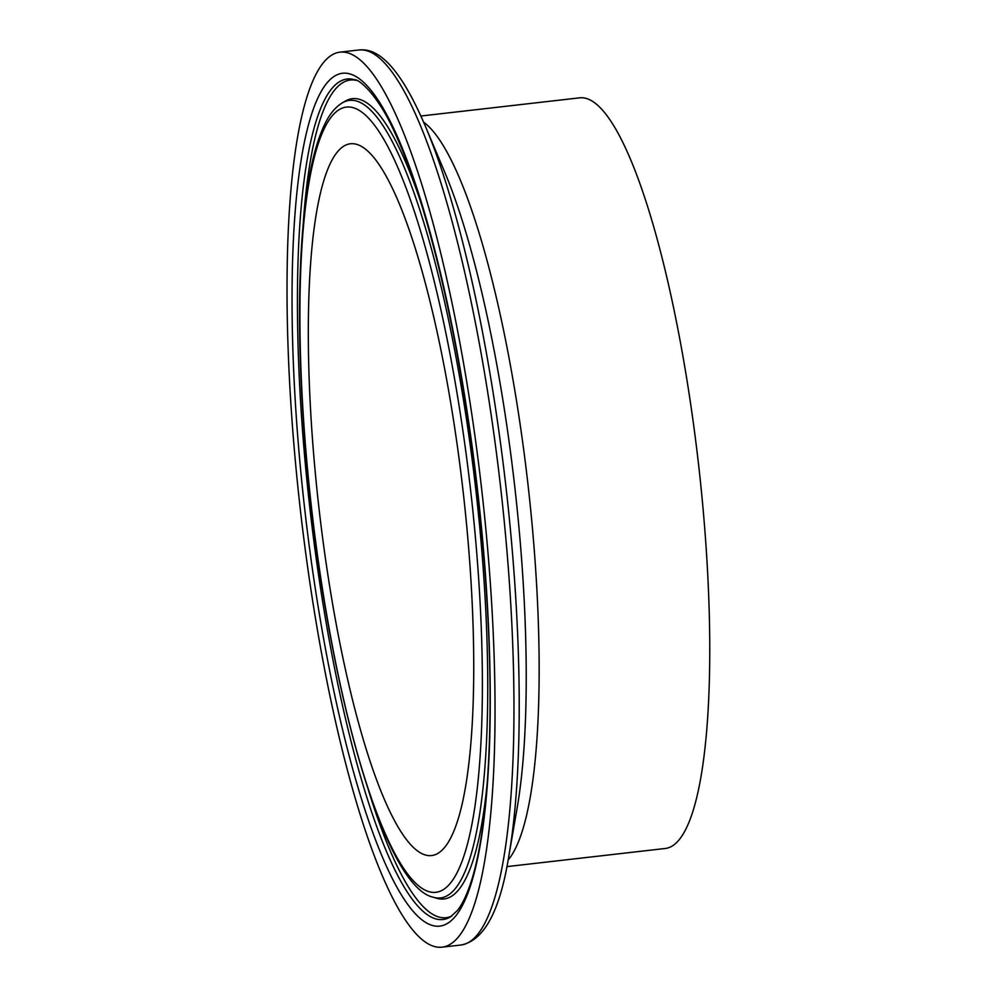 <?xml version="1.0" encoding="UTF-8"?>
<svg xmlns="http://www.w3.org/2000/svg" width="997" height="997" viewBox="0 0 997 997"><rect width="100%" height="100%" fill="white"/><g stroke="black" fill="none" stroke-linecap="round" stroke-linejoin="round"><path stroke-width="1.5" d="M342.407 52.056A450.42 91.238 83.5 0 1 482.398 495.708A450.42 91.238 83.5 0 1 442.269 947.15A450.42 91.238 83.5 0 1 300.384 510.04A450.42 91.238 83.5 0 1 339.778 52.168A450.42 91.238 83.5 0 1 342.407 52.056M420.896 116.013L579.556 97.843A377.751 76.52 83.5 0 1 581.75 97.756A377.751 76.52 83.5 0 1 699.159 469.824A377.751 76.52 83.5 0 1 665.522 848.447L506.85 866.617M352.352 143.693A358.21 72.557 83.5 0 1 463.692 496.518A358.21 72.557 83.5 0 1 431.788 855.538A358.21 72.557 83.5 0 1 318.94 507.922A358.21 72.557 83.5 0 1 350.271 143.78A358.21 72.557 83.5 0 1 352.352 143.693M361.338 49.887A450.42 91.238 83.5 0 1 501.329 493.54A450.42 91.238 83.5 0 1 461.212 944.982C484.243 940.445 500.158 910.61 508.919 855.488A445.946 90.328 -96.5 0 0 425.432 126.395C403.573 75.186 382.524 49.663 362.247 49.85L358.708 50A450.42 91.238 83.5 0 1 361.338 49.887M425.432 126.395L444.425 171.422A388.942 78.775 83.5 0 1 517.256 807.296A388.942 78.775 83.5 0 1 517.256 807.321L508.919 855.488M508.121 860A377.751 76.52 -96.5 0 0 527.924 483.981A377.751 76.52 -96.5 0 0 423.625 122.182M348.364 106.978A395.148 80.034 83.5 0 1 482.311 697.875A395.148 80.034 83.5 0 1 342.407 694.124A395.148 80.034 83.5 0 1 348.364 106.978M351.717 100.298A401.405 81.305 83.5 0 1 478.361 513.206A401.405 81.305 83.5 0 1 433.458 897.275C384.381 887.218 328.586 689.276 308.048 477.563C297.355 365.139 296.707 271.745 306.079 197.394C310.416 164.854 316.822 140.116 325.271 123.179C329.92 113.72 335.653 106.903 342.47 102.753A401.405 81.305 83.5 0 1 351.717 100.298M342.47 102.753L345.448 101.033A402.788 81.592 83.5 0 1 354.733 98.566A402.788 81.592 83.5 0 1 421.183 203.413M487.371 781.436A402.788 81.592 83.5 0 1 436.748 898.272L433.458 897.275M303.412 220.96A421.557 85.393 83.5 0 1 352.701 79.91A421.557 85.393 83.5 0 1 356.116 80.321M451.828 916.031A421.557 85.393 83.5 0 1 368.691 790.97M349.399 78.9A422.94 85.667 83.5 0 1 354.596 79.772C358.434 78.987 376.991 93.294 394.102 131.168C409.431 163.944 423.949 207.949 437.671 263.196C462.035 361.188 480.467 487.782 487.072 602.562C494.662 728.122 487.57 837.218 469.325 887.006C465.549 897.462 461.586 905.288 457.436 910.485L450.47 916.904A422.94 85.667 83.5 0 1 311.413 521.381A422.94 85.667 83.5 0 1 349.399 78.9M344.688 73.142A429.196 86.938 83.5 0 1 490.175 714.949A429.196 86.938 83.5 0 1 338.207 710.886A429.196 86.938 83.5 0 1 344.688 73.142M442.269 947.15L461.212 944.982M339.778 52.168L358.708 50"/></g></svg>
